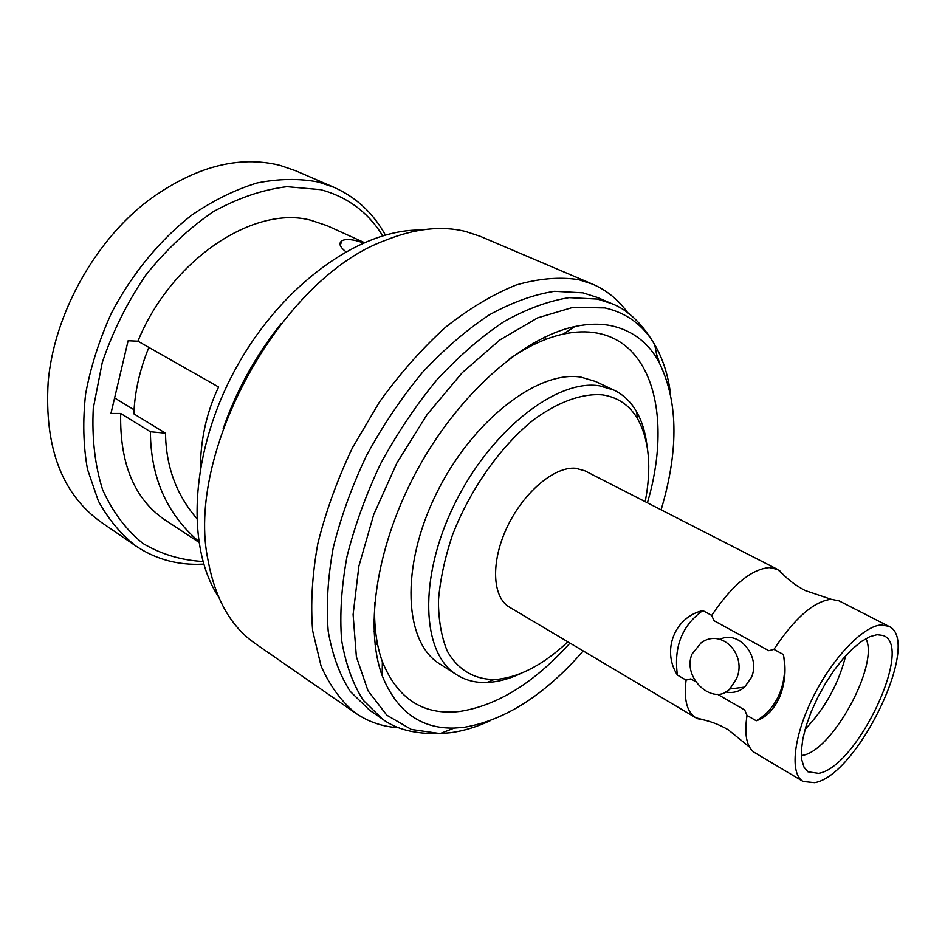 <?xml version="1.0" encoding="UTF-8"?>
<svg xmlns="http://www.w3.org/2000/svg" width="945" height="945" viewBox="0 0 945 945"><rect width="100%" height="100%" fill="white"/><g stroke="black" fill="none" stroke-linecap="round" stroke-linejoin="round"><path stroke-width="1.42" d="M717.515 694.28L744.731 710.014L747.022 715.436C744.211 733.97 746.455 746.184 753.767 752.066L803.132 781.468C789.583 773.931 793.292 736.828 812.901 697.469C832.368 658.098 863.187 625.956 881.189 624.94L888.772 626.299C922.533 640.486 857.824 775.538 814.649 782.673L803.132 781.468M704.249 720.019L695.744 717.727C686.92 712.117 683.707 699.583 686.094 680.105L677.411 675.073C661.595 650.81 674.376 617.132 702.844 610.576L711.703 615.408L713.924 620.641L768.84 650.703L773.931 649.369C794.686 618.113 813.751 601.41 831.127 599.272L839.03 600.843L888.772 626.299M582.947 292.844L597.275 297.415L611.592 303.581L597.358 299.057L569.103 297.651C548.454 300.923 526.743 308.909 503.968 321.607C480.993 336.963 458.597 356.43 436.767 379.996C415.765 405.535 397.054 433.448 380.622 463.735C365.939 494.707 354.729 525.656 346.992 556.558C341.44 586.727 339.645 614.616 341.606 640.214C345.646 663.969 352.863 684.003 363.27 700.316L382.347 718.98L369.495 710.156L350.252 691.421C339.728 675.084 332.38 655.062 328.222 631.366C326.119 605.839 327.761 578.057 333.172 548.041C340.767 517.293 351.847 486.533 366.4 455.762C382.713 425.699 401.33 397.999 422.238 372.673C444.008 349.319 466.369 330.041 489.333 314.85C512.119 302.317 533.854 294.474 554.561 291.308L582.947 292.844M583.242 650.951C544.84 694.87 505.138 720.314 464.16 727.307L454.226 728.075C420.631 728.831 396.616 711.349 382.182 675.651C363.955 626.559 377.02 542.82 418.375 467.905C459.707 392.978 523.601 337.294 574.843 326.545C587.825 323.781 599.791 323.473 610.753 325.623C631.13 329.982 646.758 341.299 657.614 359.561C678.156 398.471 679.325 448.556 661.122 509.827M570 643.084C534.173 682.798 497.389 705.584 459.636 711.467C423.36 715.566 397.597 698.969 382.347 661.665C376.37 645.057 373.83 625.366 374.74 602.603M509.071 359.183C527.853 346.283 545.856 337.932 563.102 334.14C575.375 331.494 586.715 331.14 597.134 333.089C654.519 343.519 671.505 421.553 647.419 502.811M382.701 235.777C368.089 212.235 347.406 196.867 320.638 189.661L286.973 186.685C262.793 189.602 238.223 197.954 213.251 211.704C188.728 228.489 166.237 249.622 145.79 275.089C127.221 302.459 112.703 331.601 102.261 362.502L93.283 408.311C91.795 438.114 94.913 465.259 102.627 489.758C112.727 512.06 126.193 529.968 143.026 543.505C161.288 554.278 181.192 560.267 202.726 561.46L202.962 561.46M203.73 564.118L197.481 564.307C174.931 564.472 154.472 558.412 136.104 546.151C121.066 534.48 108.486 519.431 98.351 500.98L87.495 469.37C83.278 445.804 82.652 420.608 85.641 393.793C90.755 366.542 99.367 339.621 111.463 313.019C131.851 274.085 159.705 240.195 191.457 215.33C213.097 200.517 234.951 189.744 257.005 182.987C278.716 178.652 299.199 178.333 318.465 182.054L334.117 187.382C356.194 197.304 373.287 213.18 385.359 235.01M334.117 187.382L295.69 170.761L279.921 165.351C238.376 155.086 194.564 166.757 148.459 200.387C94.524 241.176 53.912 314.768 48.16 382.146C44.309 447.694 62.11 494.483 101.564 522.502L136.104 546.151M398.967 727.756C383.044 726.859 368.68 722.039 355.852 713.31C341.464 701.71 329.852 685.905 321.04 665.918L312.677 630.835C310.456 604.162 312.157 575.174 317.78 543.847C325.706 511.777 337.282 479.717 352.509 447.67L379.406 402.097C399.865 373.653 421.86 348.752 445.39 327.372C469.263 308.519 492.841 294.403 516.135 285.012C538.744 278.48 559.594 276.708 578.683 279.673L592.68 284.197C606.903 290.387 618.632 299.978 627.882 312.972M355.852 713.31L255.351 643.639C231.088 626.854 215.377 599.343 208.207 561.094C184.535 452.809 280.948 278.102 385.194 240.408C414.737 228.513 441.528 225.536 465.566 231.454L480.154 236.297L592.68 284.197M545.041 336.952L545.336 339.55M377.457 643.746L375.094 644.88M533.051 343.236L533.204 344.878M375.496 630.646L374.007 631.39M523.069 349.319L523.117 350.276M374.681 619.223L373.854 619.696M345.787 251.653C339.822 246.952 338.475 243.361 341.747 240.892C344.287 239.25 348.835 239.109 355.391 240.479L363.506 242.806M198.651 541.343C166.745 513.891 150.657 477.355 150.409 431.747L120.688 413.473L110.943 413.449L128.118 340.755L137.911 341.18C171.388 259.095 254.276 204.852 310.94 220.268L327.147 225.713L364.191 242.511M137.911 341.18L218.59 387.001C206.79 411.855 200.718 438.74 200.364 467.633M198.793 542.217L164.832 519.833C134.367 499.007 119.649 463.546 120.688 413.473M773.931 649.369L783.334 654.495C786.37 668.351 785.248 682.266 779.991 696.252C774.085 709.447 766.171 717.621 756.236 720.775L747.022 715.436M783.334 654.495C785.838 668.115 784.622 681.085 779.684 693.417C774.534 705.596 766.714 714.715 756.236 720.775M736.238 679.278C747.708 655.476 722.086 627.515 701.143 642.777L691.964 654.164C681.829 678.451 713.77 706.47 729.764 688.999L736.238 679.278M719.984 639.316C738.754 629.783 761.02 656.35 751.381 677.482L744.636 687.109C739.037 691.799 732.741 693.417 725.748 691.953M818.583 773.353L807.904 771.781L804.006 767.116L801.797 759.886L801.395 750.33L802.86 738.813L806.168 725.795L811.176 711.821L817.708 697.481L825.457 683.436L834.104 670.265L843.259 658.57L852.52 648.825L861.474 641.442L869.778 636.682L877.078 634.686L883.114 635.501C914.583 645.718 857.009 767.423 818.583 773.353M865.915 638.619C879.523 664.465 832.132 751.429 802.317 755.398L801.372 755.575M567.851 641.82C544.19 664.016 520.908 676.514 497.98 679.29L494.117 679.538C474.142 679.325 457.675 669.698 447.233 650.999C441.457 636.977 438.515 620.251 438.421 600.796C440.075 580.147 444.693 558.436 452.265 535.65C469.7 489.959 500.212 446.642 533.287 420.041C558.129 401.719 582.25 393.191 602.485 394.868C617.971 397.243 629.748 405.346 637.816 419.178C649.274 440.311 651.731 467.799 645.199 501.677M521.179 673.312C510.761 678.25 500.696 681.215 490.963 682.207L486.911 682.491C475.618 682.916 465.531 680.341 456.671 674.754C421.612 653.586 417.997 578.293 454.45 504.323C490.561 430.223 556.9 378.673 599.579 385.855L613.801 390.049C623.251 394.573 630.799 401.731 636.457 411.512C641.891 421.021 645.4 432.314 646.959 445.402M695.744 717.727L509.485 607.174C492.262 597.346 490.585 561.956 507.099 527.215C523.435 492.428 554.302 466.393 575.529 468.247L584.766 470.764L777.593 569.41L769.324 567.591C751.346 569.15 732.139 585.085 711.703 615.408M784.078 575.387L777.593 569.41M456.671 674.754L439.626 663.827C404.224 642.423 400.054 567.413 436.129 494.07C471.85 420.596 538.13 369.755 581.116 377.173L595.456 381.449L613.801 390.049M845.68 655.818C838.593 683.849 825.079 708.337 805.14 729.268M686.094 680.105L690.842 678.864L695.803 681.735M677.411 675.073C673.596 646.9 682.066 625.401 702.844 610.576M134.072 409.787L114.605 397.951M196.572 518.238C176.266 494.554 165.918 466.204 165.517 433.176L150.409 431.747M165.517 433.176L133.871 413.863C134.722 391.974 139.718 369.826 148.861 347.406M218.484 596.767C185.35 546.541 190.252 450.777 236.356 367.451C282.283 284.032 360.683 228.832 420.844 230.096M223.126 428.817C236.427 390.38 255.8 355.296 281.22 323.544M656.527 353.938L659.598 363.057M490.301 720.657C476.8 726.929 463.593 730.946 450.682 732.706L440.098 733.568L411.406 729.469L386.848 715.235L368.018 690.807L356.383 656.799L353.111 614.545L358.887 566.161L373.747 514.493L396.971 462.802L427.14 414.501L462.223 372.708L499.846 339.952L537.611 317.886L573.261 307.255L604.965 307.928C626.63 312.878 643.214 325.127 654.72 344.677C662.858 358.639 668.139 375.094 670.56 394.03M749.527 747.093L728.288 729.8C718.519 724.094 708.348 720.409 697.764 718.743M831.104 599.272L805.152 590.519C795.123 585.298 786.571 578.647 779.53 570.579M657.614 359.561L654.72 344.677C642.057 323.367 627.681 309.665 611.592 303.581M382.347 661.665L382.182 675.651M563.102 334.14L574.843 326.545M804.112 767.328L807.904 771.781M637.816 419.178L636.457 411.512M494.117 679.538L486.911 682.491M877.338 634.674L883.114 635.501M729.764 688.999L744.636 687.109M340.283 245.428L341.747 240.892M454.226 728.075L440.098 733.568C415.316 734.218 396.061 729.351 382.347 718.98"/></g></svg>
